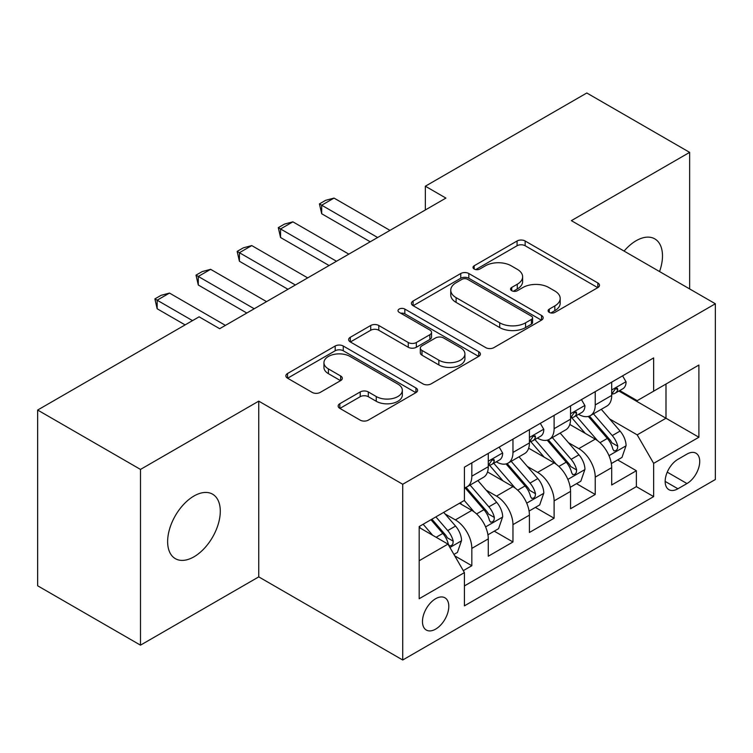 <?xml version="1.0" encoding="UTF-8"?>
<svg xmlns="http://www.w3.org/2000/svg" width="753" height="753" viewBox="0 0 753 753"><rect width="100%" height="100%" fill="white"/><g stroke="black" fill="none" stroke-linecap="round" stroke-linejoin="round"><path stroke-width="1.13" d="M549.276 312.382A4 2.306 0 0 0 554.933 312.382L597.835 287.618A5.713 3.294 0 0 0 599.501 285.283A5.713 3.294 0 0 0 597.835 282.959L525.152 240.998A5.713 3.294 0 0 0 517.076 240.998L474.183 265.762A4 2.306 0 0 0 473.006 267.39A4 2.306 0 0 0 474.183 269.028A4 2.306 0 0 0 479.83 269.028L485.384 265.818A18.27 10.551 0 0 1 511.221 265.818L517.283 269.32A18.27 10.551 0 0 1 522.629 276.775A18.27 10.551 0 0 1 517.283 284.239L511.729 287.439A4 2.306 0 0 0 510.562 289.077A4 2.306 0 0 0 511.729 290.705A4 2.306 0 0 0 517.386 290.705L522.93 287.505A18.27 10.551 0 0 1 548.777 287.505L554.829 290.997A18.27 10.551 0 0 1 560.185 298.461A18.27 10.551 0 0 1 554.829 305.916L549.276 309.125A4 2.306 0 0 0 548.109 310.754A4 2.306 0 0 0 549.276 312.382L549.276 309.125M193.963 556.815A37.236 21.498 120 0 0 218.285 524.003A37.236 21.498 120 0 0 212.581 494.175A37.236 21.498 120 0 0 193.963 496.02A37.236 21.498 120 0 0 169.641 528.822A37.236 21.498 120 0 0 175.345 558.66A37.236 21.498 120 0 0 193.963 556.815M659.553 271.56A37.236 21.498 120 0 0 654.781 238.87A37.236 21.498 120 0 0 636.163 240.715A37.236 21.498 120 0 0 624.086 251.078M435.629 629.131A18.618 10.749 120 0 0 447.79 612.726A18.618 10.749 120 0 0 444.938 597.807A18.618 10.749 120 0 0 435.629 598.729A18.618 10.749 120 0 0 423.468 615.135A18.618 10.749 120 0 0 426.32 630.054A18.618 10.749 120 0 0 435.629 629.131M339.829 403.712A5.713 3.294 0 0 0 338.153 406.036A5.713 3.294 0 0 0 339.829 408.371L360.216 420.146A5.713 3.294 0 0 0 368.292 420.146L415.938 392.633A5.713 3.294 0 0 0 417.604 390.308A5.713 3.294 0 0 0 415.938 387.974L343.255 346.013A5.713 3.294 0 0 0 335.179 346.013L287.533 373.516A5.713 3.294 0 0 0 285.867 375.851A5.713 3.294 0 0 0 287.533 378.185L312.166 392.398A5.713 3.294 0 0 0 320.241 392.398L340.629 380.632A5.713 3.294 0 0 0 342.304 378.298A5.713 3.294 0 0 0 340.629 375.963L328.421 368.914A15.276 8.82 0 0 1 323.941 362.682A15.276 8.82 0 0 1 333.372 354.531A15.276 8.82 0 0 1 350.023 356.442L397.866 384.068A15.276 8.82 0 0 1 402.337 390.308A15.276 8.82 0 0 1 392.915 398.45A15.276 8.82 0 0 1 376.265 396.539L368.292 391.936A5.713 3.294 0 0 0 360.216 391.936L339.829 403.712L339.829 408.371M258.75 401.142L140.491 469.42L37.65 410.046L37.65 585.787L140.491 645.161L258.75 576.883L402.723 660.005L402.723 484.264L258.75 401.142L258.75 576.883M689.644 288.926L689.644 152.37L571.376 220.648L715.35 303.77L402.723 484.264M689.644 152.37L586.803 92.996L425.351 186.207L425.351 209.955M37.65 410.046L199.103 316.825L219.669 328.703L445.917 198.086L425.351 186.207M485.789 347.641A5.713 3.294 0 0 0 493.864 347.641L541.511 320.138A5.713 3.294 0 0 0 543.177 317.804A5.713 3.294 0 0 0 541.511 315.479L468.827 273.518A5.713 3.294 0 0 0 460.751 273.518L413.105 301.021A5.713 3.294 0 0 0 411.439 303.355A5.713 3.294 0 0 0 413.105 305.68L485.789 347.641M400.775 313.248A4 2.306 0 0 1 404.832 313.813L404.832 309.059L478.72 351.726A5.713 3.294 0 0 1 480.395 354.051A5.713 3.294 0 0 1 478.72 356.385L431.074 383.889A5.713 3.294 0 0 1 422.998 383.889L350.324 341.937L350.324 337.269A5.713 3.294 0 0 0 348.648 339.603A5.713 3.294 0 0 0 350.324 341.937M350.324 337.269L370.711 325.494A5.713 3.294 0 0 1 378.787 325.494L408.267 342.511A5.713 3.294 0 0 0 416.343 342.511L429.869 334.709A5.713 3.294 0 0 0 431.535 332.374A5.713 3.294 0 0 0 429.869 330.04L399.175 312.326A4 2.306 0 0 1 398.008 310.697A4 2.306 0 0 1 400.474 308.561A4 2.306 0 0 1 404.832 309.059M463.293 570.652L471.83 565.719L454.756 555.865M445.051 513.923L455.377 519.89A23.268 13.432 60 0 1 471.83 548.382L488.283 538.884L488.283 556.222L512.962 541.972L494.25 531.166M486.184 490.175L496.509 496.133A23.268 13.432 60 0 1 512.962 524.634L529.415 515.137L529.415 532.475L554.104 518.224L535.383 507.418M527.316 466.427L537.642 472.385A23.268 13.432 60 0 1 554.104 500.886L570.558 491.389L570.558 508.727L595.237 494.476L595.237 477.138A23.268 13.432 -120 0 0 578.784 448.637L568.449 442.679M576.516 483.671L595.237 494.476M488.283 538.884A23.268 13.432 -120 0 0 471.83 510.383L459.49 503.258M529.415 515.137A23.268 13.432 -120 0 0 512.962 486.636L487.53 471.952M570.558 491.389A23.268 13.432 -120 0 0 554.104 462.888L528.662 448.204M686.971 454.097L677.916 459.33A18.034 10.41 120 0 0 666.132 475.218A18.034 10.41 120 0 0 668.899 489.666A18.034 10.41 120 0 0 677.916 488.772L686.971 483.548A18.034 10.41 120 0 0 698.746 467.66A18.034 10.41 120 0 0 695.979 453.212A18.034 10.41 120 0 0 686.971 454.097M402.723 660.005L715.35 479.51L715.35 303.77M419.176 560.731L447.969 544.108L464.422 572.609L464.422 605.854L653.651 496.613L653.651 463.359L637.198 434.867L609.591 418.922M464.422 572.609L419.176 598.729L419.176 526.535L464.422 500.406L464.422 467.161L653.651 357.92L653.651 391.165L698.897 365.045L698.897 437.239L653.651 463.359M496.293 461.815L496.509 461.937A23.268 13.432 60 0 0 508.143 463.086L524.596 453.588A23.268 13.432 -120 0 0 529.415 442.933L529.415 429.634M537.435 438.067L537.642 438.19A23.268 13.432 60 0 0 549.285 439.338L565.738 429.841A23.268 13.432 -120 0 0 570.558 419.186L570.558 405.886M464.422 585.909L636.37 486.636L636.37 470.729L611.69 484.979L611.69 467.641A23.268 13.432 -120 0 0 595.237 439.14L569.795 424.447M578.568 414.31L578.784 414.442A23.268 13.432 -120 0 0 590.418 415.59A23.268 13.432 -120 0 0 595.237 404.935L595.237 391.635M590.418 415.59L606.871 406.093A23.268 13.432 -120 0 0 611.69 395.438L611.69 382.138M471.83 462.888L471.83 476.188A23.268 13.432 60 0 1 467.011 486.843A23.268 13.432 60 0 1 464.422 487.775M467.011 486.843L483.464 477.336A23.268 13.432 -120 0 0 488.283 466.691L488.283 453.391M512.962 439.14L512.962 452.44A23.268 13.432 60 0 1 508.143 463.086M554.104 415.392L554.104 428.692A23.268 13.432 60 0 1 549.285 439.338M554.104 500.886L554.104 518.224M512.962 524.634L512.962 541.972M471.83 548.382L471.83 565.719M447.969 544.108L419.176 527.486M637.198 434.867L665.991 418.235L665.991 384.039L698.897 365.045M618.881 391.042L698.897 437.239M619.7 390.562L637.198 400.662L653.651 391.165M140.491 469.42L140.491 645.161M617.658 459.923L636.37 470.729M636.37 486.636L653.651 496.613M550.876 312.947L554.829 310.669A18.27 10.551 0 0 0 560.185 303.205L560.185 298.461M522.629 276.775L522.629 281.528A18.27 10.551 0 0 1 517.283 288.983L513.33 291.27M597.76 287.665L525.152 245.742A5.713 3.294 0 0 0 517.076 245.742L475.774 269.593M541.435 320.185L468.827 278.262A5.713 3.294 0 0 0 460.751 278.262L413.181 305.727M531.411 319.441A4 2.306 0 0 0 532.587 317.804A4 2.306 0 0 0 531.411 316.175L467.622 279.344A4 2.306 0 0 0 461.966 279.344L456.111 282.723A18.27 10.551 0 0 0 450.755 290.178A18.27 10.551 0 0 0 456.111 297.642L499.719 322.821A18.27 10.551 0 0 0 525.556 322.821L531.411 319.441L531.411 324.185A4 2.306 0 0 0 532.587 322.557L532.587 317.804M450.755 290.178L450.755 294.931A18.27 10.551 0 0 0 456.111 302.395L456.111 297.642M531.411 324.185L525.556 327.564A18.27 10.551 0 0 1 499.719 327.564L456.111 302.395M350.399 341.975L370.711 330.247L370.711 325.494M431.535 332.374L431.535 337.128A5.713 3.294 0 0 1 429.869 339.452L416.343 347.265A5.713 3.294 0 0 1 408.267 347.265L378.787 330.247A5.713 3.294 0 0 0 370.711 330.247M404.832 313.813L478.644 356.433M438.848 360.169A15.276 8.82 0 0 0 455.499 362.089A15.276 8.82 0 0 0 464.921 353.938A15.276 8.82 0 0 0 460.45 347.698L443.592 337.965A5.713 3.294 0 0 0 435.516 337.965L421.991 345.778A5.713 3.294 0 0 0 420.315 348.112A5.713 3.294 0 0 0 421.991 350.437L438.848 360.169L438.848 364.923A15.276 8.82 0 0 0 455.499 366.833A15.276 8.82 0 0 0 464.921 358.692L464.921 353.938M420.315 348.112L420.315 352.856A5.713 3.294 0 0 0 421.991 355.19L421.991 350.437M438.848 364.923L421.991 355.19M402.337 390.308L402.337 395.052A15.276 8.82 0 0 1 392.915 403.203A15.276 8.82 0 0 1 376.265 401.293L368.292 396.69A5.713 3.294 0 0 0 360.216 396.69L339.904 408.418M323.941 362.682L323.941 367.426A15.276 8.82 0 0 0 328.421 373.667L328.421 368.914M340.554 380.67L328.421 373.667M415.863 392.68L343.255 350.766A5.713 3.294 0 0 0 335.179 350.766L287.618 378.222M611.342 463.566L621.978 457.429L626.082 445.55A15.418 8.904 -120 0 0 620.086 431.074L601.289 409.312M597.524 440.646L576.045 415.769M585.297 433.399L572.826 418.969A36.944 21.329 -120 0 0 571.687 417.68M588.319 416.428L607.332 438.434A15.418 8.904 60 0 1 612.829 449.061L613.949 450.887L616.029 450.595L617.422 448.901L617.761 446.209A15.418 8.904 -120 0 0 612.264 435.592L593.468 413.83M589.439 416.07L609.864 439.714A7.85 4.537 60 0 1 611.841 442.792L617.761 446.209M622.59 375.851L626.082 381.903A15.418 8.904 60 0 1 622.891 388.727L615.079 393.235A15.418 8.904 -120 0 0 617.761 389.687L617.441 388.313L615.512 388.699L612.829 392.529A15.418 8.904 60 0 1 611.69 394.723M612.208 393.96L612.264 393.96A15.418 8.904 -120 0 0 615.079 393.235M377.63 237.506L321.691 205.211L321.691 213.758L319.423 203.903L325.597 200.336L334.031 198.086L389.969 230.38M370.222 241.779L321.691 213.758M334.031 198.086L321.691 205.211L319.423 203.903M570.209 487.313L580.836 481.176L584.949 469.298A15.418 8.904 -120 0 0 578.944 454.821L560.157 433.06M556.382 464.394L534.903 439.526M544.165 457.146L531.693 442.717A36.944 21.329 -120 0 0 530.554 441.427M547.186 440.176L566.2 462.182A15.418 8.904 60 0 1 571.687 472.809L572.817 474.635L574.897 474.343L576.29 472.649L576.629 469.957A15.418 8.904 -120 0 0 571.132 459.339L552.335 437.578M548.306 439.818L568.731 463.471A7.85 4.537 60 0 1 570.708 466.54L576.629 469.957M529.077 511.061L539.703 504.924L543.817 493.046A15.418 8.904 -120 0 0 537.811 478.569L519.015 456.817M515.25 488.142L493.77 463.274M503.032 480.903L490.561 466.465A36.944 21.329 -120 0 0 489.412 465.175M506.054 463.923L525.057 485.939A15.418 8.904 60 0 1 530.554 496.556L531.674 498.382L533.764 498.091L535.157 496.396L535.496 493.704A15.418 8.904 -120 0 0 529.999 483.087L511.202 461.325M507.164 463.566L527.599 487.219A7.85 4.537 60 0 1 529.575 490.288L535.496 493.704M487.935 534.809L498.571 528.672L502.684 516.793A15.418 8.904 -120 0 0 496.679 502.326L477.882 480.565M474.117 511.889L464.281 500.5M461.89 504.651L460.29 502.797M464.912 487.671L483.925 509.687A15.418 8.904 60 0 1 489.422 520.304L490.542 522.13L492.622 521.838L494.024 520.144L494.354 517.452A15.418 8.904 -120 0 0 488.857 506.835L470.07 485.073M466.032 487.313L486.457 510.967A7.85 4.537 60 0 1 488.443 514.035L494.354 517.452M453.937 554.443L457.429 552.42L461.542 540.55A15.418 8.904 -120 0 0 455.546 526.074L443.705 512.369M432.664 535.27L423.139 524.248M420.758 528.399L419.176 526.563M430.961 519.73L442.792 533.435A15.418 8.904 60 0 1 448.289 544.052L449.409 545.878L451.489 545.586L452.882 543.892L453.221 541.2A15.418 8.904 -120 0 0 447.724 530.583L435.893 516.887M431.911 519.184L445.324 534.715A7.85 4.537 60 0 1 447.301 537.783L453.221 541.2M581.457 399.598L584.949 405.651A15.418 8.904 60 0 1 581.758 412.475L573.946 416.983A15.418 8.904 -120 0 0 576.629 413.435L576.299 412.06L574.379 412.446L571.687 416.287A15.418 8.904 60 0 1 570.558 418.48M571.066 417.708L571.132 417.708A15.418 8.904 -120 0 0 573.946 416.983M336.497 261.253L280.549 228.959L280.549 237.506L278.29 227.651L284.465 224.093L292.889 221.834L348.837 254.128M329.089 265.536L280.549 237.506M292.889 221.834L280.549 228.959L278.29 227.651M540.325 423.346L543.817 429.398A15.418 8.904 60 0 1 540.626 436.222L532.804 440.731A15.418 8.904 -120 0 0 535.496 437.182L535.167 435.818L533.237 436.194L530.554 440.034A15.418 8.904 60 0 1 529.415 442.227M529.933 441.456L529.999 441.456A15.418 8.904 -120 0 0 532.804 440.731M295.364 285.001L239.416 252.707L239.416 261.253L237.157 251.398L243.323 247.841L251.756 245.582L307.704 277.885M287.957 289.284L239.416 261.253M251.756 245.582L239.416 252.707L237.157 251.398M499.183 447.094L502.684 453.146A15.418 8.904 60 0 1 499.493 459.97L491.671 464.479A15.418 8.904 -120 0 0 494.354 460.93L494.034 459.565L492.104 459.951L489.422 463.782A15.418 8.904 60 0 1 488.283 465.975M488.801 465.203L488.857 465.203A15.418 8.904 -120 0 0 491.671 464.479M254.222 308.758L198.284 276.455L198.284 285.011L196.015 275.146L202.19 271.588L210.624 269.329L266.562 301.633M246.824 313.032L198.284 285.011M210.624 269.329L198.284 276.455L196.015 275.146M192.523 320.627L157.151 300.202L157.151 308.758L154.883 298.903L161.057 295.336L169.491 293.077L225.429 325.381M185.116 324.901L157.151 308.758M169.491 293.077L157.151 300.202L154.883 298.903M455.377 519.89L471.83 510.383M496.509 496.133L512.962 486.636M537.642 472.385L554.104 462.888M578.784 448.637L595.237 439.14M595.237 404.935L611.69 395.438M471.83 476.188L488.283 466.691M512.962 452.44L529.415 442.933M554.104 428.692L570.558 419.186M595.237 477.138L611.69 467.641M667.243 472.159L686.971 483.548M665.163 481.412L677.916 488.772M554.829 310.669L554.829 305.916M511.729 290.705L511.729 287.439M517.283 288.983L517.283 284.239M474.183 269.028L474.183 265.762M517.076 245.742L517.076 240.998M525.152 245.742L525.152 240.998M597.835 287.618L597.835 282.959M413.105 305.68L413.105 301.021M460.751 278.262L460.751 273.518M468.827 278.262L468.827 273.518M541.511 320.138L541.511 315.479M499.719 327.564L499.719 322.821M525.556 327.564L525.556 322.821M378.787 330.247L378.787 325.494M408.267 347.265L408.267 342.511M416.343 347.265L416.343 342.511M429.869 339.452L429.869 334.709M478.72 356.385L478.72 351.726M360.216 396.69L360.216 391.936M368.292 396.69L368.292 391.936M376.265 401.293L376.265 396.539M340.629 380.632L340.629 375.963M287.533 378.185L287.533 373.516M335.179 350.766L335.179 346.013M343.255 350.766L343.255 346.013M415.938 392.633L415.938 387.974M608.989 455.659L625.988 445.851M612.264 435.592L620.086 431.074M599.981 442.679L607.332 438.434M625.988 381.724L611.69 389.979M615.775 388.539L617.761 389.687M567.856 479.407L584.846 469.599M571.132 459.339L578.944 454.821M558.839 466.427L566.2 462.182M526.724 503.155L543.713 493.347M529.999 483.087L537.811 478.569M517.706 490.184L525.057 485.939M485.591 526.902L502.58 517.095M488.857 506.835L496.679 502.326M476.574 513.932L483.925 509.687M449.927 547.497L461.448 540.842M447.724 530.583L455.546 526.074M436.138 537.275L442.792 533.435M584.846 405.472L570.558 413.726M574.633 412.286L576.629 413.435M543.713 429.219L529.415 437.474M533.5 436.034L535.496 437.182M502.58 452.967L488.283 461.222M492.368 459.782L494.354 460.93"/></g></svg>
